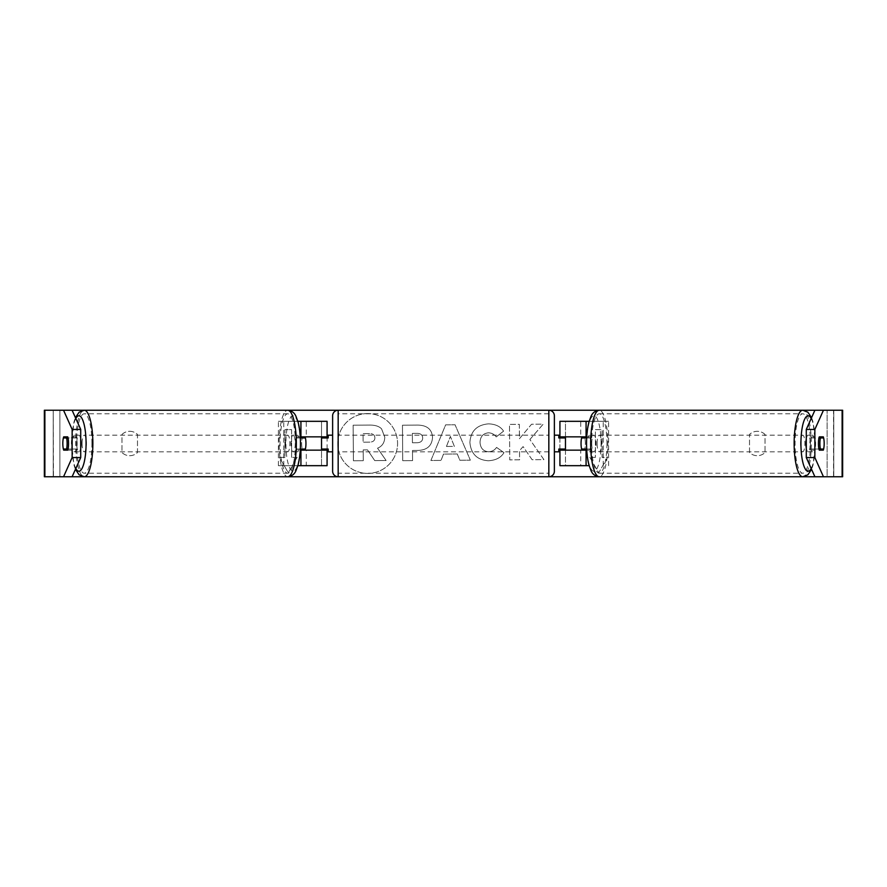 <?xml version="1.0" encoding="UTF-8"?>
<svg xmlns="http://www.w3.org/2000/svg" width="887" height="887" viewBox="0 0 887 887"><rect width="100%" height="100%" fill="white"/><g stroke="black" fill="none" stroke-linecap="round" stroke-linejoin="round"><path stroke-width="0.67" stroke-dasharray="4.43 3.33" d="M297.855 465.675L278.407 465.675L306.281 465.675L306.281 450.152L300.25 450.152M300.25 436.847L297.156 436.847A8.316 2.151 -90 0 0 296.291 443.5A8.316 2.151 -90 0 0 297.156 450.152M305.405 437.956L302.19 437.956A8.316 2.151 -90 0 0 301.647 443.5A8.316 2.151 -90 0 0 302.19 449.044A8.316 2.151 -90 0 1 301.647 443.5A8.316 2.151 -90 0 1 302.19 437.956L295.77 437.956A8.316 2.151 -90 0 1 297.378 435.184L293.087 435.184A8.316 2.151 -90 0 0 290.936 443.5A8.316 2.151 -90 0 0 293.087 451.816A8.316 2.151 -90 0 0 295.238 443.5A8.316 2.151 -90 0 0 293.087 435.184M297.156 436.847L321.537 436.847L321.537 421.325L327.081 421.325L300.926 421.325M327.081 421.325L327.081 465.675L300.926 465.675M327.081 465.675L321.537 465.675L321.537 450.152L327.081 450.152M321.537 449.044L321.537 437.956L321.537 449.044L328.19 449.044L328.19 451.816M321.537 465.675L321.537 421.325M327.081 449.044L327.081 437.956M278.407 465.675L278.407 421.325L297.855 421.325M283.751 465.675L283.751 421.325L278.407 421.325M283.751 421.325L306.281 421.325L306.281 436.847M306.281 450.152L321.537 450.152M321.537 436.847L327.081 436.847M586.074 421.325L565.462 421.325L565.462 436.847L589.844 436.847A8.316 2.151 -90 0 1 590.709 443.5A8.316 2.151 -90 0 1 589.844 450.152L586.75 450.152M581.595 449.044L584.81 449.044A8.316 2.151 -90 0 0 585.353 443.5A8.316 2.151 -90 0 0 584.81 437.956A8.316 2.151 -90 0 1 585.353 443.5A8.316 2.151 -90 0 1 584.81 449.044L591.23 449.044A8.316 2.151 -90 0 1 589.622 451.816A8.316 2.151 -90 0 1 588.026 449.044L586.684 449.044M589.145 465.675L586.074 465.675M589.844 450.152L580.719 450.152L580.719 465.675L559.919 465.675L565.462 465.675L565.462 450.152L559.919 450.152M565.462 421.325L559.919 421.325L565.462 421.325L565.462 465.675M565.462 449.044L565.462 437.956L565.462 449.044L558.81 449.044L558.81 451.816M559.919 465.675L559.919 421.325M559.919 449.044L559.919 437.956M586.75 436.847L589.844 436.847M608.593 465.675L608.593 421.325L589.145 421.325M603.249 465.675L603.249 421.325L608.593 421.325M603.249 421.325L580.719 421.325L580.719 436.847M580.719 450.152L565.462 450.152M565.462 436.847L559.919 436.847M806.283 439.054A8.316 2.151 -90 0 1 808.101 435.184A8.316 2.151 -90 0 1 810.252 443.5A8.316 2.151 -90 0 1 808.101 451.816A8.316 2.151 -90 0 1 806.283 447.946M808.101 435.184L812.392 435.184A8.316 2.151 -90 0 0 810.785 437.956L818.989 437.956M812.392 435.184A8.316 2.151 -90 0 1 813.989 437.956L823.635 437.956M591.762 443.5A8.316 2.151 -90 0 1 593.913 435.184A8.316 2.151 -90 0 1 596.064 443.5A8.316 2.151 -90 0 1 593.913 451.816A8.316 2.151 -90 0 1 591.762 443.5M581.595 437.956L591.23 437.956A8.316 2.151 -90 0 0 589.622 435.184L593.913 435.184M586.684 437.956L588.026 437.956A8.316 2.151 -90 0 1 589.622 435.184M808.101 451.816L812.392 451.816A8.316 2.151 -90 0 0 813.989 449.044L823.635 449.044M812.392 451.816A8.316 2.151 -90 0 1 810.785 449.044L818.989 449.044M813.989 449.044L810.785 449.044M810.785 437.956L813.989 437.956M588.026 437.956L591.23 437.956M591.23 449.044L588.026 449.044M597.117 443.5A8.316 2.151 -90 0 1 599.268 435.184A8.316 2.151 -90 0 1 601.419 443.5A8.316 2.151 -90 0 1 599.268 451.816A8.316 2.151 -90 0 1 597.117 443.5M800.595 443.5A8.316 2.151 -90 0 1 802.746 435.184A8.316 2.151 -90 0 1 804.897 443.5A8.316 2.151 -90 0 1 802.746 451.816A8.316 2.151 -90 0 1 800.595 443.5M810.441 443.5A29.714 7.695 -90 0 1 802.746 473.214A29.714 7.695 -90 0 1 795.062 443.5A29.714 7.695 -90 0 1 802.746 413.785A29.714 7.695 -90 0 1 810.441 443.5M606.952 443.5A29.714 7.695 -90 0 1 599.268 473.214A29.714 7.695 -90 0 1 591.574 443.5A29.714 7.695 -90 0 1 599.268 413.785A29.714 7.695 -90 0 1 606.952 443.5M367.661 413.586A29.914 29.914 0 0 0 337.747 443.5A29.914 29.914 0 0 0 367.661 473.414A29.914 29.914 0 0 0 397.576 443.5A29.914 29.914 0 0 0 367.661 413.586A29.914 29.914 0 0 0 337.747 443.5A29.914 29.914 0 0 0 367.661 473.414A29.914 29.914 0 0 0 397.576 443.5A29.914 29.914 0 0 0 367.661 413.586M765.037 434.475A11.087 11.087 0 0 0 749.515 434.475L749.515 452.525A11.087 11.087 0 0 0 765.037 452.525L765.037 434.475A11.087 11.087 0 0 0 749.515 434.475L749.515 452.525A11.087 11.087 0 0 0 765.037 452.525L765.037 434.475M810.729 450.152L814.754 450.152A8.316 2.151 90 0 0 814.754 436.847L810.729 436.847A8.316 2.151 90 0 0 809.875 443.5A8.316 2.151 90 0 0 810.729 450.152L814.754 450.152M129.724 431.304A11.087 11.087 0 0 1 137.485 434.475L137.485 452.525A11.087 11.087 0 0 1 121.962 452.525L121.962 434.475A11.087 11.087 0 0 1 137.485 434.475L137.485 452.525A11.087 11.087 0 0 1 121.962 452.525L121.962 434.475A11.087 11.087 0 0 1 129.724 431.304M72.246 450.152L67.7 450.152L72.246 450.152A8.316 2.151 90 0 1 71.392 443.5A8.316 2.151 90 0 1 72.246 436.847L76.271 436.847A8.316 2.151 90 0 1 76.271 450.152M529.883 439.508L543.199 424.152L531.546 424.241L519.438 438.721L519.327 424.33L509.493 424.407L509.759 459.887L519.594 459.81L519.527 450.64L523.097 446.604L532.111 459.71L543.919 459.621L529.883 439.508L543.199 424.152L531.546 424.241L519.438 438.721L519.327 424.33L509.493 424.407L509.759 459.887L519.594 459.81L519.527 450.64L523.097 446.604L532.111 459.71L543.919 459.621L529.883 439.508M457.248 453.978L443.5 454.089L441.05 460.397L430.905 460.475L445.64 424.851L455.064 424.784L470.343 460.176L459.865 460.264L457.248 453.978L443.5 454.089L441.05 460.397L430.905 460.475L445.64 424.851L455.064 424.784L470.343 460.176L459.865 460.264L457.248 453.978M84.254 410.237L287.732 410.237A33.262 8.604 -90 0 0 279.128 443.5A33.262 8.604 -90 0 0 287.732 476.762L84.254 476.762A33.262 8.604 90 0 1 75.639 443.5A33.262 8.604 90 0 1 84.254 410.237M338.169 410.237L548.831 410.237L548.831 476.762L338.169 476.762L338.169 410.237M599.268 410.237L802.746 410.237A33.262 8.604 90 0 1 811.361 443.5A33.262 8.604 90 0 1 802.746 476.762L599.268 476.762A33.262 8.604 -90 0 0 607.872 443.5A33.262 8.604 -90 0 0 599.268 410.237M814.898 410.237L842.65 410.237L833.78 410.237L842.65 410.237L842.65 476.762L814.898 476.762L827.127 476.762L827.127 410.237L833.78 410.237L814.898 410.237M44.35 476.762L827.127 476.762L827.127 410.237L53.22 410.237L53.442 476.762L44.882 476.762M607.595 457.359L598.725 472.727L589.855 457.359L595.399 457.359L595.399 429.641L602.051 429.641L595.399 429.641L595.399 457.359L589.855 457.359L598.725 472.727L607.595 457.359L602.051 457.359L602.051 429.641L602.051 457.359L607.595 457.359M284.949 457.359L279.405 457.359L288.275 472.727L297.145 457.359L291.601 457.359L291.601 429.641L284.949 429.641L291.601 429.641L291.601 457.359L297.145 457.359L288.275 472.727L279.405 457.359L284.949 457.359L284.949 429.641L284.949 457.359M432.512 437.457L432.512 437.557C431.902 445.995 426.847 450.297 417.356 450.441L412.488 450.474L412.566 460.619L402.731 460.686L402.465 425.217L417.677 425.095C427.079 425.25 432.024 429.375 432.512 437.457L432.512 437.557C431.902 445.995 426.847 450.297 417.356 450.441L412.488 450.474L412.566 460.619L402.731 460.686L402.465 425.217L417.677 425.095C427.079 425.25 432.024 429.375 432.512 437.457M503.993 452.625C501.044 457.625 495.833 460.331 488.338 460.752C477.162 460.02 471.019 453.944 469.899 442.546L469.899 442.447C470.675 431.115 476.862 424.917 488.46 423.853C495.534 424.086 500.578 426.514 503.572 431.137L496.221 436.925C494.292 434.286 491.697 432.923 488.427 432.823C483.127 433.399 480.333 436.548 480.033 442.269L480.033 442.369C480.421 448.19 483.271 451.328 488.571 451.782C492.03 451.616 494.691 450.152 496.554 447.414L503.993 452.625C501.044 457.625 495.833 460.331 488.338 460.752C477.162 460.02 471.019 453.944 469.899 442.546L469.899 442.447C470.675 431.115 476.862 424.917 488.46 423.853C495.534 424.086 500.578 426.514 503.572 431.137L496.221 436.925C494.292 434.286 491.697 432.923 488.427 432.823C483.127 433.399 480.333 436.548 480.033 442.269L480.033 442.369C480.421 448.19 483.271 451.328 488.571 451.782C492.03 451.616 494.691 450.152 496.554 447.414L503.993 452.625M842.118 410.237L833.558 410.237L833.558 476.762L842.118 476.762M833.78 476.762L833.78 410.237L833.78 476.762M53.22 476.762L53.22 410.237L53.22 476.762M76.271 436.847L72.246 436.847M810.729 436.847L814.754 436.847M384.781 437.114L384.781 437.213C384.592 442.635 382.186 446.294 377.552 448.19L386.122 460.519L374.746 460.608L367.506 449.886L363.193 449.92L363.271 460.686L353.414 460.763L353.148 425.206L369.957 425.084C375.345 425.106 379.215 426.37 381.565 428.853L384.781 437.213C384.592 442.635 382.186 446.294 377.552 448.19L386.122 460.519L374.746 460.608L367.506 449.886L363.193 449.92L363.271 460.686L353.414 460.763L353.148 425.206L369.957 425.084C375.345 425.106 379.215 426.37 381.565 428.853L384.781 437.114M446.46 446.46L454.366 446.394L450.363 436.404L446.46 446.46L454.366 446.394L450.363 436.404L446.46 446.46M422.689 437.99C422.545 434.907 420.638 433.366 416.979 433.366L412.366 433.399L412.433 442.779L417.101 442.746C420.715 442.569 422.578 441.016 422.689 438.089L422.689 437.99C422.545 434.907 420.638 433.366 416.979 433.366L412.366 433.399L412.433 442.779L417.101 442.746C420.715 442.569 422.578 441.016 422.689 438.089L422.689 437.99M374.879 437.901L374.879 437.79C374.735 434.996 372.95 433.599 369.513 433.621L363.071 433.665L363.127 442.203L369.635 442.147C373.072 442.014 374.824 440.595 374.879 437.901L374.879 437.79C374.735 434.996 372.95 433.599 369.513 433.621L363.071 433.665L363.127 442.203L369.635 442.147C373.072 442.014 374.824 440.595 374.879 437.901M80.717 439.054A8.316 2.151 -90 0 0 78.899 435.184A8.316 2.151 -90 0 0 76.748 443.5A8.316 2.151 -90 0 0 78.899 451.816A8.316 2.151 -90 0 0 80.717 447.946M68.011 449.044L76.215 449.044A8.316 2.151 -90 0 1 74.608 451.816A8.316 2.151 -90 0 1 73.011 449.044L63.365 449.044M300.316 449.044L298.974 449.044A8.316 2.151 -90 0 1 297.378 451.816A8.316 2.151 -90 0 1 295.77 449.044L305.405 449.044M297.378 435.184A8.316 2.151 -90 0 1 298.974 437.956L300.316 437.956M63.365 437.956L73.011 437.956A8.316 2.151 -90 0 1 74.608 435.184A8.316 2.151 -90 0 1 76.215 437.956L68.011 437.956M73.011 449.044L76.215 449.044M76.215 437.956L73.011 437.956M298.974 437.956L295.77 437.956M295.77 449.044L298.974 449.044M285.581 443.5A8.316 2.151 -90 0 0 287.732 451.816A8.316 2.151 -90 0 0 289.883 443.5A8.316 2.151 -90 0 0 287.732 435.184A8.316 2.151 -90 0 0 285.581 443.5M82.103 443.5A8.316 2.151 -90 0 0 84.254 451.816A8.316 2.151 -90 0 0 86.405 443.5A8.316 2.151 -90 0 0 84.254 435.184A8.316 2.151 -90 0 0 82.103 443.5M91.938 443.5A29.714 7.695 -90 0 0 84.254 413.785A29.714 7.695 -90 0 0 76.559 443.5A29.714 7.695 -90 0 0 84.254 473.214A29.714 7.695 -90 0 0 91.938 443.5M295.426 443.5A29.714 7.695 -90 0 0 287.732 413.785A29.714 7.695 -90 0 0 280.048 443.5A29.714 7.695 -90 0 0 287.732 473.214A29.714 7.695 -90 0 0 295.426 443.5M332.625 451.816L332.625 435.184L332.625 451.816M554.375 451.816L554.375 435.184L554.375 451.816M558.81 435.184L558.81 437.956L565.462 437.956M321.537 437.956L328.19 437.956L328.19 435.184M554.375 471.219L554.375 415.781M332.625 415.781L332.625 471.219M548.831 435.184L548.831 451.816L548.831 435.184L338.169 435.184L338.169 451.816L338.169 435.184M548.831 451.816L338.169 451.816M548.831 473.214L548.831 413.785L548.831 473.214L338.169 473.214L338.169 413.785L338.169 473.214M548.831 413.785L338.169 413.785M811.195 418.487A27.719 7.174 -90 0 1 815.275 443.5A27.719 7.174 -90 0 1 811.195 468.513M601.087 443.5A27.719 7.174 90 0 0 593.913 415.781A27.719 7.174 90 0 0 586.739 443.5A27.719 7.174 90 0 0 593.913 471.219A27.719 7.174 90 0 0 601.087 443.5M59.872 476.762L59.872 410.237L59.872 476.762M75.805 418.487A27.719 7.174 -90 0 0 71.725 443.5A27.719 7.174 -90 0 0 75.805 468.513M300.261 443.5A27.719 7.174 90 0 1 293.087 471.219A27.719 7.174 90 0 1 285.913 443.5A27.719 7.174 90 0 1 293.087 415.781A27.719 7.174 90 0 1 300.261 443.5M811.572 417.644L813.013 421.846L815.463 443.5L813.013 465.154L811.572 469.356M589.622 451.816L593.913 451.816M599.268 435.184L802.746 435.184M599.268 473.214L802.746 473.214M599.268 413.785L802.746 413.785M599.268 451.816L802.746 451.816M75.428 469.356L73.987 465.154L71.537 443.5L73.987 421.846L75.428 417.644M78.899 451.816L74.608 451.816M297.378 451.816L293.087 451.816M78.899 435.184L74.608 435.184M287.732 451.816L84.254 451.816M287.732 413.785L84.254 413.785M287.732 473.214L84.254 473.214M287.732 435.184L84.254 435.184"/><path stroke-width="1.33" d="M302.19 449.044A8.316 2.151 -90 0 0 302.511 450.152M327.081 437.956L327.081 436.847L300.25 436.847M327.081 436.847L327.081 421.325L297.855 421.325M297.855 465.675L327.081 465.675L327.081 449.044M321.537 450.152L321.537 436.847M300.25 450.152L327.081 450.152M302.511 436.847A8.316 2.151 -90 0 0 302.19 437.956M584.489 436.847A8.316 2.151 -90 0 1 584.81 437.956M589.145 421.325L559.919 421.325L559.919 436.847L586.75 436.847M589.145 465.675L559.919 465.675L559.919 449.044M565.462 450.152L565.462 449.044L558.81 449.044L558.81 451.816L554.375 451.816M565.462 449.044L565.462 436.847M559.919 437.956L559.919 436.847M586.75 450.152L559.919 450.152M584.81 449.044A8.316 2.151 -90 0 1 584.489 450.152M806.283 447.946A8.316 2.151 -90 0 1 805.95 443.5A8.316 2.151 -90 0 1 806.283 439.054M819.876 443.5A8.316 2.151 -90 0 1 820.42 437.956L823.635 437.956A8.316 2.151 -90 0 1 824.178 443.5A8.316 2.151 -90 0 1 823.635 449.044L820.42 449.044A8.316 2.151 -90 0 1 819.876 443.5M818.989 437.956L820.42 437.956M586.684 449.044L581.595 449.044A8.316 2.151 -90 0 1 581.052 443.5A8.316 2.151 -90 0 1 581.595 437.956L586.684 437.956M820.42 449.044L818.989 449.044M819.3 450.152A8.316 2.151 -90 0 1 818.435 443.5A8.316 2.151 -90 0 1 819.3 436.847L823.313 436.847A8.316 2.151 -90 0 1 823.313 450.152L819.3 450.152L823.313 450.152M67.7 450.152L63.687 450.152L67.7 450.152A8.316 2.151 -90 0 0 67.7 436.847L63.687 436.847A8.316 2.151 -90 0 0 62.822 443.5A8.316 2.151 -90 0 0 63.687 450.152M72.102 410.237L80.717 429.441L72.146 429.441L63.542 410.237L84.254 410.237A33.262 8.604 90 0 1 92.858 443.5A33.262 8.604 90 0 1 84.254 476.762L79.12 474.8L75.428 469.356M72.102 476.762L63.542 476.762L72.146 457.559L80.717 457.559L72.102 476.762L287.732 476.762C291.812 476.208 294.562 474.157 295.992 470.598L297.999 465.154C299.618 459.045 300.438 451.827 300.449 443.5C300.438 435.173 299.618 427.955 297.999 421.846L295.992 416.402C294.562 412.843 291.812 410.792 287.732 410.237L338.169 410.237A5.544 5.544 0 0 0 332.625 415.781L332.625 471.219A5.544 5.544 0 0 0 338.169 476.762L287.732 476.762A33.262 8.604 -90 0 0 296.347 443.5A33.262 8.604 -90 0 0 287.732 410.237L84.254 410.237L79.12 412.2L75.428 417.644M811.572 417.644L807.88 412.2L802.746 410.237A33.262 8.604 90 0 0 794.142 443.5A33.262 8.604 90 0 0 802.746 476.762L548.831 476.762L548.831 410.237L599.268 410.237C595.188 410.792 592.438 412.843 591.008 416.402L589.001 421.846C587.382 427.955 586.562 435.173 586.551 443.5C586.562 451.827 587.382 459.045 589.001 465.154L591.008 470.598C592.438 474.157 595.188 476.208 599.268 476.762A33.262 8.604 -90 0 1 590.653 443.5A33.262 8.604 -90 0 1 599.268 410.237L823.458 410.237L814.854 429.441L806.283 429.441L814.898 410.237M811.572 469.356L807.88 474.8L802.746 476.762L814.898 476.762L806.283 457.559L806.283 429.441M806.283 457.559L814.854 457.559L823.458 476.762L842.65 476.762L842.65 410.237L823.458 410.237M814.854 457.559L814.854 429.441M63.542 476.762L44.35 476.762L44.35 410.237L63.542 410.237M80.717 457.559L80.717 429.441M72.146 457.559L72.146 429.441M44.35 476.762L44.35 410.237M823.458 476.762L814.898 476.762M67.7 436.847L63.687 436.847M819.3 436.847L823.313 436.847M80.717 447.946A8.316 2.151 -90 0 0 81.05 443.5A8.316 2.151 -90 0 0 80.717 439.054M66.58 449.044A8.316 2.151 -90 0 0 67.124 443.5A8.316 2.151 -90 0 0 66.58 437.956L63.365 437.956A8.316 2.151 -90 0 0 62.822 443.5A8.316 2.151 -90 0 0 63.365 449.044L68.011 449.044M300.316 449.044L305.405 449.044A8.316 2.151 -90 0 0 305.948 443.5A8.316 2.151 -90 0 0 305.405 437.956L300.316 437.956M68.011 437.956L66.58 437.956M548.831 476.762A5.544 5.544 0 0 0 554.375 471.219L554.375 415.781A5.544 5.544 0 0 0 548.831 410.237L338.169 410.237L338.169 476.762L548.831 476.762M332.625 435.184L328.19 435.184L328.19 437.956L321.537 437.956M321.537 449.044L328.19 449.044L328.19 451.816L332.625 451.816M565.462 437.956L558.81 437.956L558.81 435.184L554.375 435.184M300.926 436.847L300.926 421.325M300.926 465.675L300.926 450.152M586.074 436.847L586.074 421.325M586.074 465.675L586.074 450.152M811.195 468.513A27.719 7.174 -90 0 1 800.928 443.5A27.719 7.174 -90 0 1 811.195 418.487M842.118 476.762L842.118 410.237M44.882 476.762L44.882 410.237M75.805 468.513A27.719 7.174 -90 0 0 86.072 443.5A27.719 7.174 -90 0 0 75.805 418.487"/></g></svg>
